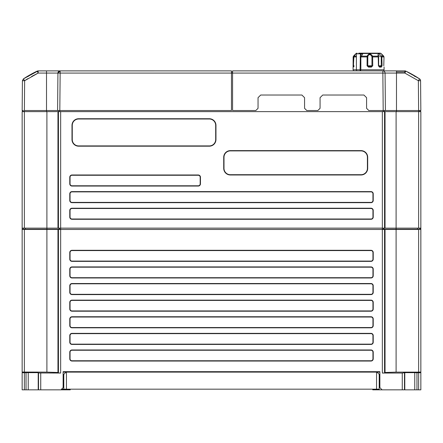 <?xml version="1.0" encoding="UTF-8"?>
<svg xmlns="http://www.w3.org/2000/svg" width="443" height="443" viewBox="0 0 443 443"><rect width="100%" height="100%" fill="white"/><g stroke="black" fill="none" stroke-linecap="round" stroke-linejoin="round"><path stroke-width="0.66" d="M384.064 66.959L384.081 69.772L353.071 69.772L353.143 56.942L353.464 56.156C356.144 53.31 356.305 53.31 353.946 56.156L353.32 67.114L353.974 66.45L353.492 66.699L353.619 56.942L355.347 54.555M382.082 65.785L381.323 67.114L380.775 66.45L379.014 66.45L378.66 65.785L378.66 56.942L378.239 55.347L381.262 56.942L381.262 65.785L380.775 66.45L379.014 66.45L379.485 67.114L378.416 65.785L378.228 56.156C377.48 53.31 378.671 53.31 381.788 56.156L382.082 65.785L378.754 65.785M372.746 65.785L371.345 67.114L371.228 66.45L368.498 66.45L367.773 65.785L367.801 56.626C368.454 54.467 369.639 54.107 371.35 55.541L371.959 56.942L371.959 65.785L371.228 66.45L368.498 66.45L368.498 67.114L367.064 65.785L367.12 56.156C368.742 53.31 370.581 53.31 372.635 56.156L372.746 65.785L367.064 65.785M360.12 70.88L360.12 69.772M360.087 69.772L360.403 53.825L359.877 53.16L363.216 53.16L360.857 56.942L360.857 69.772M360.403 55.602L361.599 53.825L362.856 53.487L381.085 53.487L384.009 56.942L383.771 65.785L384.009 56.942L383.688 56.156C381.008 53.31 380.847 53.31 383.206 56.156M353.071 67.114L353.735 66.45L353.32 67.114M360.414 55.641L361.156 56.1M367.801 56.626L367.12 56.156L361.123 56.156L360.364 55.691M356.488 53.487L356.067 53.487L353.459 56.161L353.747 56.626L353.464 56.156C356.144 53.31 356.305 53.31 353.946 56.156L354.107 56.626M378.51 56.626L378.228 56.156L378.51 56.626L378.228 56.156L372.635 56.156L371.915 56.626M383.688 56.156L381.788 56.156L381.168 56.626M356.394 69.772L356.394 53.825L361.599 53.825A0.664 0.509 -90 0 0 361.095 53.16L380.299 53.16L381.085 53.487M376.118 53.16L377.912 53.16M359.24 53.16L358.725 53.16M358.963 53.16L361.183 53.16M361.516 53.16L363.21 53.16M360.685 69.772L360.685 70.88M370.952 70.88L371.987 70.88M378.926 65.785L378.926 66.417M276.078 389.175L298.05 389.175M144.95 389.175L166.922 389.175M24.365 389.84L24.365 372.74L22.15 372.663L22.15 389.84L22.15 372.663L22.15 389.84L38.209 389.84L38.209 372.663L38.519 372.973L38.519 389.84L60.912 389.84L63.127 387.625L63.127 371.677L379.873 371.677L379.873 387.625L382.087 389.84L404.791 389.84L404.791 372.663L414.759 372.663L414.759 389.84L416.974 389.84L416.974 372.74L414.759 372.663L414.759 389.84L404.791 389.84L409.775 389.84L404.791 389.84L404.791 372.663L402.266 373.05L382.342 373.05L382.342 228.145L384.557 228.145L384.557 111.636L418.635 111.636L418.635 228.145L420.85 228.145L420.85 229.474L418.635 229.252M24.365 372.74L28.241 372.663L28.241 389.84L28.241 372.663L38.209 372.663M22.15 372.663L22.15 229.474L58.443 229.474L58.443 372.973L60.658 373.05L38.519 372.973M384.557 111.636L58.443 111.636L58.443 228.145L60.658 228.145L60.658 229.474L58.443 229.474M60.658 373.05L60.658 229.474L418.635 229.474L418.635 372.12L396.103 372.12L385.039 372.491L384.557 372.973L382.342 373.05M418.635 228.145L384.557 228.145M60.658 111.636L60.658 228.145L382.342 228.145L382.342 111.636M58.443 228.145L24.365 228.145L24.365 111.636L58.443 111.636M58.443 372.973L57.961 372.491L46.897 372.12L22.15 372.042L22.15 228.145L24.365 228.145M23.557 228.145L23.557 229.252L60.658 229.252M27.948 78.599L24.636 80.715L22.421 80.715L22.161 110.528L23.258 110.528L23.258 111.636M405.799 71.096A110.75 110.75 0 0 1 419.593 78.893A2.215 2.215 0 0 1 420.579 80.715L420.839 110.528L385.399 110.528L385.072 73.078L385.399 110.528L368.797 110.528L366.582 108.313L366.582 97.681L363.925 95.023L322.725 95.023L320.067 97.681L320.067 108.313L317.852 110.528L306.777 110.528L304.562 108.313L304.562 97.681L301.904 95.023L260.705 95.023L258.047 97.681L258.047 108.313L255.832 110.528L232.575 110.528L232.575 70.88L382.857 70.88A2.215 2.215 0 0 1 385.072 73.078L382.857 73.078L382.857 70.88L404.847 70.88L405.799 71.096L404.847 73.078L404.847 70.88A2.215 2.215 0 0 1 405.799 71.096L419.593 78.893A2.215 2.215 0 0 1 420.579 80.715L418.364 80.715L418.635 111.636L420.85 111.636L420.85 228.145M385.399 110.528L384.302 110.528L384.302 111.636L384.302 110.528L383.195 110.528L382.857 73.078L232.575 73.078M419.742 111.636L419.742 110.528M402.266 389.84L402.266 373.05L383.339 373.05M22.432 229.474L22.432 228.145M391.341 373.05L396.485 373.05M66.45 371.677L66.45 372.12L66.007 372.12L63.792 374.335L63.792 389.175L379.208 389.175L379.208 374.335L376.993 372.12L379.873 372.12M61.577 389.175L66.45 389.175L66.45 372.12L376.55 372.12L376.55 371.677M63.127 372.12L66.007 372.12M379.873 374.335L379.208 374.335L379.208 389.175L376.55 389.175L376.55 372.12L376.993 372.12M63.127 374.335L63.792 374.335M382.342 229.252L419.742 229.252M372.718 389.175L372.74 389.84L382.087 389.84M121.825 372.12L121.825 371.677M137.33 371.677L137.33 372.12M305.67 371.677L305.67 372.12M321.175 371.677L321.175 372.12M416.974 372.74L418.635 372.74L418.635 389.84L416.974 389.84M60.912 389.84L70.26 389.84L70.282 389.175M71.987 344.15L371.012 344.15A1.933 1.933 0 0 0 372.945 342.217L372.945 335.572A1.933 1.933 0 0 0 371.012 333.64L71.987 333.64A1.933 1.933 0 0 0 70.055 335.572L70.055 342.217A1.933 1.933 0 0 0 71.987 344.15L71.987 344.433A2.215 2.215 0 0 1 69.772 342.217L69.772 335.572A2.215 2.215 0 0 1 71.987 333.357L371.012 333.357A2.215 2.215 0 0 1 373.227 335.572L373.227 342.217A2.215 2.215 0 0 1 371.012 344.433L71.987 344.433M71.987 327.538L371.012 327.538A1.933 1.933 0 0 0 372.945 325.605L372.945 318.96A1.933 1.933 0 0 0 371.012 317.027L71.987 317.027A1.933 1.933 0 0 0 70.055 318.96L70.055 325.605A1.933 1.933 0 0 0 71.987 327.538L71.987 327.82A2.215 2.215 0 0 1 69.772 325.605L69.772 318.96A2.215 2.215 0 0 1 71.987 316.745L371.012 316.745A2.215 2.215 0 0 1 373.227 318.96L373.227 325.605A2.215 2.215 0 0 1 371.012 327.82L71.987 327.82M71.987 310.925L371.012 310.925A1.933 1.933 0 0 0 372.945 308.993L372.945 302.347A1.933 1.933 0 0 0 371.012 300.415L71.987 300.415A1.933 1.933 0 0 0 70.055 302.347L70.055 308.993A1.933 1.933 0 0 0 71.987 310.925L71.987 311.207A2.215 2.215 0 0 1 69.772 308.993L69.772 302.347A2.215 2.215 0 0 1 71.987 300.132L371.012 300.132A2.215 2.215 0 0 1 373.227 302.347L373.227 308.993A2.215 2.215 0 0 1 371.012 311.207L71.987 311.207M71.987 294.313L371.012 294.313A1.933 1.933 0 0 0 372.945 292.38L372.945 285.735A1.933 1.933 0 0 0 371.012 283.802L71.987 283.802A1.933 1.933 0 0 0 70.055 285.735L70.055 292.38A1.933 1.933 0 0 0 71.987 294.313L71.987 294.595A2.215 2.215 0 0 1 69.772 292.38L69.772 285.735A2.215 2.215 0 0 1 71.987 283.52L371.012 283.52A2.215 2.215 0 0 1 373.227 285.735L373.227 292.38A2.215 2.215 0 0 1 371.012 294.595L71.987 294.595M71.987 277.7L371.012 277.7A1.933 1.933 0 0 0 372.945 275.767L372.945 269.123A1.933 1.933 0 0 0 371.012 267.19L71.987 267.19A1.933 1.933 0 0 0 70.055 269.123L70.055 275.767A1.933 1.933 0 0 0 71.987 277.7L71.987 277.982A2.215 2.215 0 0 1 69.772 275.767L69.772 269.123A2.215 2.215 0 0 1 71.987 266.907L371.012 266.907A2.215 2.215 0 0 1 373.227 269.123L373.227 275.767A2.215 2.215 0 0 1 371.012 277.982L71.987 277.982M71.987 261.088L371.012 261.088A1.933 1.933 0 0 0 372.945 259.155L372.945 252.51A1.933 1.933 0 0 0 371.012 250.577L71.987 250.577A1.933 1.933 0 0 0 70.055 252.51L70.055 259.155A1.933 1.933 0 0 0 71.987 261.088L71.987 261.37A2.215 2.215 0 0 1 69.772 259.155L69.772 252.51A2.215 2.215 0 0 1 71.987 250.295L371.012 250.295A2.215 2.215 0 0 1 373.227 252.51L373.227 259.155A2.215 2.215 0 0 1 371.012 261.37L71.987 261.37M71.987 360.763L371.012 360.763A1.933 1.933 0 0 0 372.945 358.83L372.945 352.185A1.933 1.933 0 0 0 371.012 350.252L71.987 350.252A1.933 1.933 0 0 0 70.055 352.185L70.055 358.83A1.933 1.933 0 0 0 71.987 360.763L71.987 361.045A2.215 2.215 0 0 1 69.772 358.83L69.772 352.185A2.215 2.215 0 0 1 71.987 349.97L371.012 349.97A2.215 2.215 0 0 1 373.227 352.185L373.227 358.83A2.215 2.215 0 0 1 371.012 361.045L71.987 361.045M418.635 372.74L420.85 372.663L420.85 229.474L420.85 372.042L418.635 372.12M418.635 389.84L420.85 389.84L420.85 372.663L420.85 389.84M38.209 389.84L38.519 389.84M22.15 229.474L22.15 372.042L24.365 372.12L24.365 229.474M345.977 389.175L345.684 389.175M313.716 389.175L313.002 389.175M247.814 389.175L247.083 389.175M232.486 389.175L222.646 389.175M190.745 389.175L189.864 389.175M195.933 389.175L194.527 389.175M363.614 389.175L353.774 389.175M91.518 389.175L98.806 389.175M320.992 389.175L325.5 389.175M134.14 389.175L133.066 389.175M178.811 389.175L187.572 389.175M244.375 389.175L243.296 389.175M265.268 389.175L264.194 389.175M113.247 389.175L112.168 389.175M354.655 389.175L362.535 389.175M220.354 389.175L211.593 389.175M92.399 389.175L101.358 389.175M89.226 389.175L79.386 389.175M342.721 389.175L351.482 389.175M379.208 389.175L372.641 389.175M133.265 389.175L124.3 389.175M199.704 389.175L198.63 389.175M264.393 389.175L255.428 389.175M309.735 389.175L318.7 389.175M330.832 389.175L329.758 389.175M46.515 70.88L46.515 73.078L38.153 73.078L31.674 76.417L38.153 73.078L37.201 71.096L38.153 70.88L23.407 78.893L24.636 80.715L38.153 73.078L38.153 70.88L60.143 70.88L60.143 73.073L57.928 73.078L60.143 70.88A2.215 2.215 0 0 0 57.928 73.078L57.601 110.528L59.816 110.528L58.697 110.528L58.697 111.636M37.229 71.085L37.201 71.096A110.75 110.75 0 0 0 23.407 78.893L22.421 80.687M27.948 76.617L28.28 76.417L27.948 76.617M231.467 73.078L60.143 73.073L59.816 110.528L231.467 110.528L231.467 70.88L60.143 70.88M414.72 76.417L415.052 76.617L414.72 76.417M22.333 90.472L22.399 82.841M22.161 110.528L23.258 110.528M58.697 110.528L24.376 110.528L24.636 80.715M402.022 73.078L394.27 73.078M232.575 71.987L231.467 71.987M404.847 71.987L396.485 71.987M318.96 70.88L403.13 70.88M223.715 157.265A6.645 6.645 0 0 1 230.36 150.62L361.045 150.62A6.645 6.645 0 0 1 367.69 157.265L367.69 168.34A6.645 6.645 0 0 1 361.045 174.985L230.36 174.985A6.645 6.645 0 0 1 223.715 168.34L223.715 157.265L223.997 157.265A6.363 6.363 0 0 1 230.36 150.902L361.045 150.902A6.363 6.363 0 0 1 367.408 157.265L367.408 168.34A6.363 6.363 0 0 1 361.045 174.703L230.36 174.703A6.363 6.363 0 0 1 223.997 168.34L223.997 157.265M71.987 219.285A2.215 2.215 0 0 1 69.772 217.07L69.772 210.425A2.215 2.215 0 0 1 71.987 208.21L371.012 208.21A2.215 2.215 0 0 1 373.227 210.425L373.227 217.07A2.215 2.215 0 0 1 371.012 219.285L71.987 219.285L71.987 219.003A1.933 1.933 0 0 1 70.055 217.07L70.055 210.425A1.933 1.933 0 0 1 71.987 208.492L371.012 208.492A1.933 1.933 0 0 1 372.945 210.425L372.945 217.07A1.933 1.933 0 0 1 371.012 219.003L71.987 219.003M71.987 202.672A2.215 2.215 0 0 1 69.772 200.457L69.772 193.812A2.215 2.215 0 0 1 71.987 191.597L371.012 191.597A2.215 2.215 0 0 1 373.227 193.812L373.227 200.457A2.215 2.215 0 0 1 371.012 202.672L71.987 202.672L71.987 202.39A1.933 1.933 0 0 1 70.055 200.457L70.055 193.812A1.933 1.933 0 0 1 71.987 191.88L371.012 191.88A1.933 1.933 0 0 1 372.945 193.812L372.945 200.457A1.933 1.933 0 0 1 371.012 202.39L71.987 202.39M69.772 177.2A2.215 2.215 0 0 1 71.987 174.985L198.242 174.985A2.215 2.215 0 0 1 200.457 177.2L200.457 183.845A2.215 2.215 0 0 1 198.242 186.06L71.987 186.06A2.215 2.215 0 0 1 69.772 183.845L69.772 177.2L70.055 177.2A1.933 1.933 0 0 1 71.987 175.267L198.242 175.267A1.933 1.933 0 0 1 200.175 177.2L200.175 183.845A1.933 1.933 0 0 1 198.242 185.778L71.987 185.778A1.933 1.933 0 0 1 70.055 183.845L70.055 177.2M78.632 145.908L209.317 145.908A6.363 6.363 0 0 0 215.68 139.545L215.68 125.369A6.363 6.363 0 0 0 209.317 119.006L78.632 119.006A6.363 6.363 0 0 0 72.27 125.369L72.27 139.545A6.363 6.363 0 0 0 78.632 145.908L78.632 146.19A6.645 6.645 0 0 1 71.987 139.545L71.987 125.369A6.645 6.645 0 0 1 78.632 118.724L209.317 118.724A6.645 6.645 0 0 1 215.962 125.369L215.962 139.545A6.645 6.645 0 0 1 209.317 146.19L78.632 146.19M22.15 186.06L22.15 183.845L22.15 186.06M22.15 177.2L22.15 174.985M22.15 167.232L22.15 169.447M22.15 152.835L22.15 150.62L22.15 152.835M22.15 141.76L22.15 143.975L22.15 141.76M22.15 136.222L22.15 134.007L22.15 136.222M22.15 125.147L22.15 127.362L22.15 125.147M22.15 210.425L22.15 208.21M22.15 202.672L22.15 200.457L22.15 202.672M22.15 191.597L22.15 193.812L22.15 191.597M24.365 110.528L24.365 111.636L22.15 111.636L22.15 228.145M37.91 70.891L231.467 70.88M334.465 70.88L355.192 70.88M402.322 73.078L404.847 73.078L418.364 80.715L419.593 78.893M420.568 110.528L420.568 111.636M419.742 229.474L419.742 228.145M420.568 229.474L420.568 228.145M22.432 110.528L22.432 111.636M22.421 80.715L23.413 78.887M384.009 56.942L381.262 56.942M381.323 67.114L379.485 67.114M378.416 56.942L371.959 56.942M371.345 67.114L368.498 67.114M367.773 56.942L360.087 56.942M356.394 56.942L353.652 56.942M354.018 65.785L353.641 65.785L354.018 65.785M356.394 56.156L353.946 56.156M371.228 66.45L368.498 66.45M380.775 66.45L379.014 66.45M353.082 67.015L353.143 65.785L353.652 65.785L353.143 65.785L353.143 56.942L353.459 56.161M25.472 229.252L25.472 228.145M59.512 228.145L59.512 229.252M383.488 229.252L383.488 228.145M373.405 389.84L373.383 389.175M404.481 389.84L404.481 372.973M69.617 389.175L69.595 389.84M26.026 372.74L26.026 389.84M40.734 373.05L40.734 389.84M371.012 344.433L371.012 344.15M69.772 342.217L70.055 342.217M70.055 335.572L69.772 335.572M71.987 333.357L71.987 333.64M371.012 333.64L371.012 333.357M373.227 335.572L372.945 335.572M372.945 342.217L373.227 342.217M371.012 327.82L371.012 327.538M69.772 325.605L70.055 325.605M70.055 318.96L69.772 318.96M71.987 316.745L71.987 317.027M371.012 317.027L371.012 316.745M373.227 318.96L372.945 318.96M372.945 325.605L373.227 325.605M371.012 311.207L371.012 310.925M69.772 308.993L70.055 308.993M70.055 302.347L69.772 302.347M71.987 300.132L71.987 300.415M371.012 300.415L371.012 300.132M373.227 302.347L372.945 302.347M372.945 308.993L373.227 308.993M371.012 294.595L371.012 294.313M69.772 292.38L70.055 292.38M70.055 285.735L69.772 285.735M71.987 283.52L71.987 283.802M371.012 283.802L371.012 283.52M373.227 285.735L372.945 285.735M372.945 292.38L373.227 292.38M371.012 277.982L371.012 277.7M69.772 275.767L70.055 275.767M70.055 269.123L69.772 269.123M71.987 266.907L71.987 267.19M371.012 267.19L371.012 266.907M373.227 269.123L372.945 269.123M372.945 275.767L373.227 275.767M371.012 261.37L371.012 261.088M69.772 259.155L70.055 259.155M70.055 252.51L69.772 252.51M71.987 250.295L71.987 250.577M371.012 250.577L371.012 250.295M373.227 252.51L372.945 252.51M372.945 259.155L373.227 259.155M371.012 361.045L371.012 360.763M69.772 358.83L70.055 358.83M70.055 352.185L69.772 352.185M71.987 349.97L71.987 350.252M371.012 350.252L371.012 349.97M373.227 352.185L372.945 352.185M372.945 358.83L373.227 358.83M384.557 372.973L384.557 229.474M46.897 372.12L46.897 229.474M57.961 372.491L57.961 229.474M385.039 372.491L385.039 229.474M396.103 372.12L396.103 229.474M383.195 110.528L383.195 111.636M231.467 73.095L232.575 73.095M59.805 111.636L60.143 73.073M46.515 111.636L46.515 73.078L57.928 73.078M385.072 73.078L396.485 73.078L396.485 70.88M396.485 111.636L396.485 73.078L404.847 73.078M417.527 228.145L417.527 229.252M46.897 229.252L46.897 111.636M59.069 229.252L59.069 228.145M383.931 229.252L383.931 228.145M396.103 229.252L396.103 111.636M230.36 150.62L230.36 150.902M223.715 168.34L223.997 168.34M230.36 174.703L230.36 174.985M361.045 174.985L361.045 174.703M367.408 168.34L367.69 168.34M367.69 157.265L367.408 157.265M361.045 150.902L361.045 150.62M69.772 217.07L70.055 217.07M371.012 219.285L371.012 219.003M372.945 217.07L373.227 217.07M373.227 210.425L372.945 210.425M371.012 208.492L371.012 208.21M71.987 208.21L71.987 208.492M70.055 210.425L69.772 210.425M69.772 200.457L70.055 200.457M371.012 202.672L371.012 202.39M372.945 200.457L373.227 200.457M373.227 193.812L372.945 193.812M371.012 191.88L371.012 191.597M71.987 191.597L71.987 191.88M70.055 193.812L69.772 193.812M71.987 174.985L71.987 175.267M69.772 183.845L70.055 183.845M71.987 185.778L71.987 186.06M198.242 186.06L198.242 185.778M200.175 183.845L200.457 183.845M200.457 177.2L200.175 177.2M198.242 175.267L198.242 174.985M209.317 146.19L209.317 145.908M385.039 228.145L385.039 111.636M57.961 228.145L57.961 111.636M215.68 139.545L215.962 139.545M71.987 139.545L72.27 139.545M215.962 125.369L215.68 125.369M72.27 125.369L71.987 125.369M78.632 118.724L78.632 119.006M209.317 119.006L209.317 118.724M356.394 53.825L357.058 53.16M356.067 53.487L356.853 53.16M353.292 69.772L353.292 70.88M383.86 69.772L383.86 70.88M356.615 69.772L356.615 70.88M414.759 372.663L414.759 389.84M361.682 70.88L361.145 70.88M293.238 70.88L292.419 70.88M292.186 70.88L291.616 70.88M420.557 80.416L420.141 79.413M356.205 70.88L357.623 70.88M399.957 70.88L401.336 70.88"/></g></svg>

